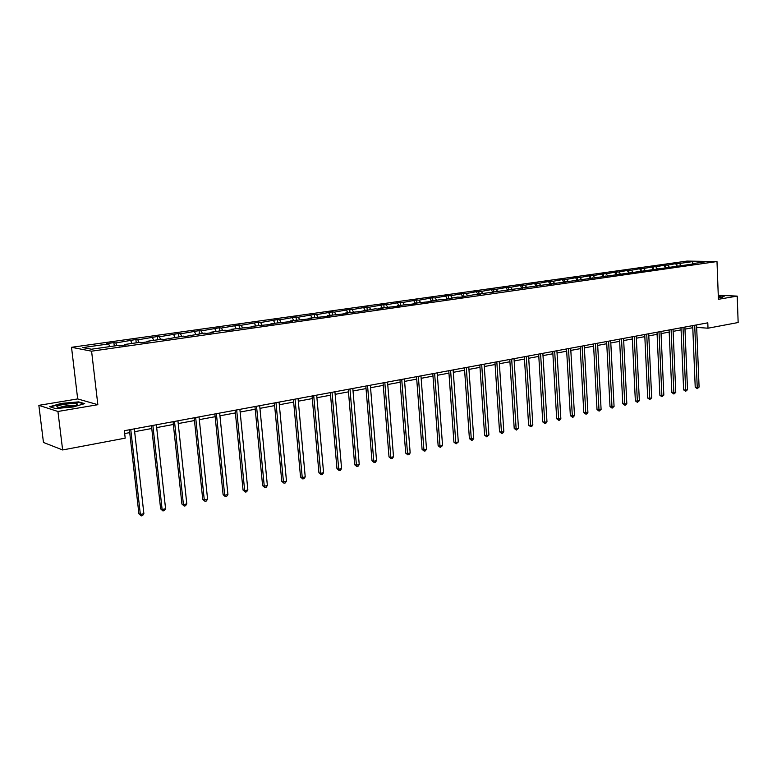 <?xml version="1.0" encoding="UTF-8"?>
<svg xmlns="http://www.w3.org/2000/svg" width="777" height="777" viewBox="0 0 777 777"><rect width="100%" height="100%" fill="white"/><g stroke="black" fill="none" stroke-linecap="round" stroke-linejoin="round"><path stroke-width="1.17" d="M38.85 405.341L57.935 411.48L97.844 404.7L77.681 398.922L38.85 405.341L43.463 442.453L62.636 449.961L125.194 438.15L124.349 430.711L707.798 322.834L708.002 328.205L738.15 322.523L737.218 296.105L718.259 295.279M77.681 398.922L71.523 347.3L686.975 261.091L716.996 261.548L91.589 351.185L71.523 347.3M57.935 411.48L62.636 449.961M109.819 346.61L108.595 343.949L106.74 343.619L113.889 342.618L114.268 345.969M680.934 265.297L679.506 263.461L692.598 261.616L705.409 261.81L692.288 263.685L695.036 263.733L478.098 294.172L480.672 294.318L473.164 294.881L460.12 297.241L457.575 297.096L444.221 299.514L441.695 299.359L428.02 301.826L414.345 303.253L416.831 303.418L411.509 304.176L397.639 305.633L400.106 305.808L394.677 306.585L380.613 308.051L383.051 308.236L377.515 309.032L375.087 308.838L360.013 311.528L345.542 313.044L347.921 313.248L342.162 314.073L327.476 315.617L329.837 315.831L323.96 316.676L309.052 318.24L311.373 318.463L305.38 319.318L290.248 320.92L292.54 321.154L286.422 322.028L271.056 323.65L273.31 323.892L267.065 324.786L251.466 326.437L253.681 326.699L231.459 329.293L233.634 329.555L227.127 330.487L224.961 330.215L211.033 332.197L213.17 332.478L206.517 333.43L204.39 333.139L185.45 336.431L183.382 336.13L163.937 339.5L161.907 339.19L147.047 341.307L149.038 341.627L141.938 342.638L139.957 342.317L124.767 344.483L126.709 344.813L119.454 345.852L117.521 345.512L91.453 349.223L82.818 347.581L108.595 343.949M116.987 345.59L115.763 342.939L113.889 342.618M115.763 342.939L135.878 339.52L136.247 342.842M139.044 342.443L137.801 339.831L135.878 339.52M137.801 339.831L157.391 336.499L157.75 339.782M160.625 339.374L159.363 336.791L157.391 336.499M159.363 336.791L178.457 333.527L178.797 336.791M181.75 336.363L180.478 333.809L178.457 333.527M180.478 333.809L199.077 330.633L199.417 333.848M202.428 333.42L201.136 330.905L199.077 330.633M201.136 330.905L219.279 327.787L219.6 330.983M222.678 330.536L221.377 328.049L219.279 327.787M221.377 328.049L239.063 325.009L239.365 328.166M242.511 327.719L241.2 325.252L239.063 325.009M241.2 325.252L258.44 322.28L258.741 325.408M261.936 324.951L260.616 322.513L258.44 322.28M260.616 322.513L277.438 319.609L277.719 322.708M280.973 322.241L279.642 319.833L277.438 319.609M279.642 319.833L296.047 316.987L296.328 320.056M299.631 319.58L298.29 317.201L296.047 316.987M298.29 317.201L314.296 314.423L314.568 317.453M317.919 316.977L316.569 314.627L314.296 314.423M316.569 314.627L332.187 311.907L332.449 314.908M335.849 314.432L334.498 312.101L332.187 311.907M334.498 312.101L349.737 309.431L349.99 312.412M353.428 311.927L352.068 309.625L349.737 309.431M352.068 309.625L366.948 307.012L367.191 309.965M370.678 309.469L369.308 307.197L366.948 307.012M369.308 307.197L383.838 304.633L384.071 307.566M387.597 307.061L386.218 304.807L383.838 304.633M386.218 304.807L400.408 302.302L400.631 305.206M404.195 304.701L402.816 302.467L400.408 302.302M402.816 302.467L416.666 300.019L416.88 302.894M420.483 302.379L419.094 300.175L416.666 300.019M419.094 300.175L432.624 297.776L432.838 300.621M436.47 300.107L435.081 297.921L432.624 297.776M435.081 297.921L448.3 295.571L448.504 298.387M452.165 297.873L450.767 295.707L448.3 295.571M450.767 295.707L463.684 293.405L463.879 296.202M467.579 295.678L466.181 293.531L463.684 293.405M466.181 293.531L478.797 291.278L478.982 294.046M482.711 293.521L481.303 291.404L478.797 291.278M481.303 291.404L493.638 289.19L493.822 291.938M497.571 291.404L496.163 289.306L493.638 289.19M496.163 289.306L508.226 287.14L508.401 289.86M512.179 289.326L510.761 287.247L508.226 287.14M510.761 287.247L522.552 285.12L522.736 288.102M526.524 287.286L525.106 285.227L522.552 285.12M525.106 285.227L536.635 283.139L536.82 286.305M540.617 285.276L539.199 283.236L536.635 283.139M539.199 283.236L550.475 281.196L550.65 284.333M554.467 283.304L553.049 281.284L550.475 281.196M553.049 281.284L564.073 279.283L564.248 282.391M568.084 281.361L566.666 279.37L564.073 279.283M566.666 279.37L577.447 277.399L577.622 280.478M581.478 279.458L580.05 277.486L577.447 277.399M580.05 277.486L590.598 275.544L590.763 278.584M594.638 277.583L593.21 275.621L590.598 275.544M593.21 275.621L603.535 273.727L603.68 276.641M607.585 275.738L606.157 273.805L603.535 273.727M606.157 273.805L616.248 271.94L616.384 274.689M620.308 273.931L618.89 272.008L616.248 271.94M618.89 272.008L628.758 270.173L628.884 272.776M632.837 272.144L631.41 270.241L628.758 270.173M631.41 270.241L641.074 268.444L641.19 270.901M645.153 270.396L643.725 268.502L641.074 268.444M643.725 268.502L653.185 266.744L653.292 269.065M657.274 268.667L655.846 266.793L653.185 266.744M655.846 266.793L665.102 265.064L665.199 267.259M669.201 266.967L667.773 265.112L665.102 265.064M667.773 265.112L676.835 263.413L676.922 265.481M679.506 263.461L676.835 263.413M124.582 345.114L124.767 344.483M132.032 343.444L130.789 340.821M146.843 341.938L147.047 341.307M153.759 340.355L152.506 337.752M168.628 338.83L168.842 338.209M175.029 337.325L173.757 334.761M189.947 335.79L190.161 335.169M195.843 334.363L194.561 331.828M210.81 332.818L211.033 332.197M216.229 331.458L214.938 328.953M231.235 329.904L231.459 329.293M236.198 328.613L234.887 326.146M251.224 327.049L251.466 326.437M255.75 325.835L254.438 323.387M270.814 324.252L271.056 323.65M274.912 323.106L273.591 320.687M289.996 321.513L290.248 320.92M293.696 320.425L292.356 318.046M308.79 318.832L309.052 318.24M312.101 317.812L310.751 315.443M327.214 316.21L327.476 315.617M330.138 315.239L328.788 312.908M345.27 313.626L345.542 313.044M347.834 312.723L346.474 310.411M362.976 311.101L363.248 310.528M365.19 310.246L363.821 307.964M380.332 308.624L380.613 308.051M382.206 307.828L380.837 305.565M397.358 306.196L397.639 305.633M398.912 305.448L397.533 303.215M414.054 303.817L414.345 303.253M415.297 303.117L413.908 300.903M430.439 301.476L430.74 300.922M431.381 300.825L429.992 298.64M446.522 299.184L446.824 298.63M447.163 298.582L445.775 296.416M462.296 296.931L462.606 296.387M462.665 296.377L461.266 294.23M477.787 294.726L478.098 294.172M477.991 294.366L476.486 292.084M492.997 292.55L493.317 292.006M493.074 292.424L491.433 289.976M507.935 290.423L508.255 289.879M507.828 290.443L506.118 287.908M522.6 288.335L522.921 287.791M522.261 288.384L520.541 285.868M537.014 286.276L537.334 285.742M536.431 286.354L534.712 283.877M551.165 284.256L551.495 283.731M550.369 284.372L548.64 281.905M565.073 282.274L565.413 281.75M564.053 282.42L562.334 279.982M578.748 280.322L579.079 279.798M577.515 280.497L575.786 278.079M592.181 278.399L592.521 277.884M590.734 278.574L589.024 276.214M605.39 276.515L605.73 276.01M603.71 276.67L602.029 274.378M618.375 274.669L618.715 274.155M616.472 274.796L614.83 272.581M631.147 272.844L631.497 272.338M629.02 272.96L627.418 270.804M643.706 271.056L644.055 270.551M641.375 271.154L639.801 269.056M656.06 269.289L656.41 268.793M653.525 269.376L651.981 267.337M668.21 267.56L668.56 267.065M665.481 267.628L663.966 265.647M680.166 265.851L680.516 265.355M677.253 265.909L675.767 263.986M691.938 264.17L692.288 263.685M97.844 404.7L91.589 351.185M716.996 261.548L718.414 299.3L737.218 296.105M696.668 327.389L708.002 328.205M124.67 433.556L129.71 432.614M134.654 431.691L151.768 428.506M156.672 427.593L173.349 424.485M178.224 423.572L194.473 420.551M199.3 419.648L215.142 416.695M219.94 415.802L235.382 412.927M240.151 412.033L255.206 409.226M259.936 408.352L274.621 405.613M279.322 404.739L293.648 402.068M298.31 401.204L312.286 398.591M316.909 397.737L330.555 395.192M335.149 394.337L348.475 391.851M353.03 391.006L366.035 388.578M370.561 387.733L383.255 385.373M387.752 384.537L400.145 382.226M404.613 381.39L416.725 379.137M421.153 378.312L432.983 376.107M437.383 375.281L448.941 373.135M453.312 372.319L464.607 370.211M468.949 369.405L479.992 367.346M484.294 366.54L495.095 364.53M499.368 363.733L509.926 361.771M514.17 360.975L524.494 359.052M528.71 358.265L538.811 356.39M542.997 355.604L552.865 353.768M557.031 352.991L566.686 351.194M570.823 350.417L580.273 348.659M584.382 347.892L593.618 346.173M597.698 345.415L606.75 343.725M610.8 342.978L619.657 341.326M623.678 340.569L632.342 338.957M636.344 338.209L644.832 336.635M648.805 335.887L657.109 334.343M661.062 333.605L669.191 332.09M673.115 331.361L681.079 329.875M684.974 329.147L692.773 327.7M692.793 263.607L692.598 261.616M718.346 297.669L722.212 297.348L724.543 295.979L718.278 295.707M84.683 403.632L78.662 401.874L61.383 403.389L49.699 406.711L55.488 408.547L73.193 406.983L84.683 403.632M78.72 402.389L78.662 401.874M692.696 325.621L695.221 387.237L697.241 387.49L694.706 325.252M699.086 387.063L697.241 388.665L697.241 387.49L699.086 387.063L696.571 324.903M697.241 388.665L695.221 387.237M680.992 327.787L683.624 389.869L685.644 390.132L683.002 327.418M687.519 389.704L685.664 391.307L685.644 390.132L687.519 389.704L684.887 327.068M685.664 391.307L683.624 389.869M669.094 329.982L671.852 392.55L673.863 392.822L671.105 329.613M675.767 392.385L673.892 394.007L673.863 392.822L675.767 392.385L673.028 329.263M673.892 394.007L671.852 392.55M718.337 297.397L720.162 296.824L718.307 296.396M718.288 295.959L724.135 296.222M77.447 404.574L77.525 404.098C76.593 402.535 58.741 404.506 57.042 406.371C56.478 406.915 57.255 407.255 59.353 407.391C67.453 407.313 73.485 406.381 77.447 404.574M74.903 405.633L74.592 405.545C69.192 405.215 64.277 405.837 59.839 407.42M50.398 406.934L61.597 403.749L78.341 402.272L83.829 403.875M657.012 332.216L659.887 395.279L661.897 395.551L659.013 331.847M663.83 395.104L661.936 396.736L661.897 395.551L663.83 395.104L660.965 331.488M661.936 396.736L659.887 395.279M644.725 334.489L647.717 398.047L649.727 398.319L646.726 334.12M651.689 397.873L649.776 399.524L649.727 398.319L651.689 397.873L648.708 333.76M649.776 399.524L647.717 398.047M632.245 336.8L635.353 400.854L637.354 401.146L634.226 336.431M639.354 400.689L637.422 402.35L637.354 401.146L639.354 400.689L636.246 336.062M637.422 402.35L635.353 400.854M619.541 339.151L622.785 403.719L624.786 404.011L621.522 338.782M626.816 403.545L625.679 405.04L624.863 405.225L624.786 404.011L626.816 403.545L623.572 338.403M624.863 405.225L622.785 403.719M606.633 341.53L610.013 406.624L611.994 406.925L608.605 341.171M614.063 406.458L612.091 408.148L611.994 406.925L614.063 406.458L610.693 340.782M612.091 408.148L610.013 406.624M593.502 343.958L597.018 409.586L598.999 409.887L595.464 343.599M601.097 409.411L599.116 411.12L598.999 409.887L601.097 409.411L597.581 343.211M599.116 411.12L597.018 409.586M580.147 346.435L583.799 412.587L585.771 412.908L582.099 346.076M587.907 412.422L586.761 413.947L585.907 414.141L585.771 412.908L587.907 412.422L584.255 345.668M585.907 414.141L583.799 412.587M566.559 348.941L570.357 415.646L572.328 415.977L568.502 348.582M574.494 415.481L573.339 417.016L572.474 417.21L572.328 415.977L574.494 415.481L570.697 348.183M572.474 417.21L570.357 415.646M552.738 351.495L556.691 418.754L558.644 419.094L554.671 351.146M560.848 418.589L559.693 420.143L558.809 420.338L558.644 419.094L560.848 418.589L556.905 350.728M558.809 420.338L556.691 418.754M538.665 354.098L542.773 421.921L544.716 422.27L540.588 353.749M546.969 421.756L545.804 423.319L544.9 423.523L544.716 422.27L546.969 421.756L542.861 353.321M544.9 423.523L542.773 421.921M524.349 356.75L528.613 425.145L530.555 425.495L526.262 356.4M532.837 424.98L531.662 426.554L530.749 426.758L530.555 425.495L532.837 424.98L528.574 355.963M530.749 426.758L528.613 425.145M509.78 359.44L514.209 428.428L516.132 428.787L511.674 359.091M518.463 428.253L516.355 430.06L516.132 428.787L518.463 428.253L514.024 358.653M516.355 430.06L514.209 428.428M494.939 362.189L499.543 431.759L501.456 432.138L496.824 361.839M503.826 431.594L502.641 433.197L501.689 433.411L501.456 432.138L503.826 431.594L499.222 361.392M501.689 433.411L499.543 431.759M479.827 364.976L484.605 435.159L486.509 435.547L481.701 364.636M488.918 434.994L486.771 436.829L486.509 435.547L488.918 434.994L484.139 364.18M486.771 436.829L484.605 435.159M464.442 367.822L469.405 438.616L471.289 439.015L466.297 367.482M473.747 438.451L472.552 440.083L471.571 440.306L471.289 439.015L473.747 438.451L468.784 367.026M471.571 440.306L469.405 438.616M448.776 370.726L453.914 442.142L455.788 442.55L450.602 370.386M458.294 441.977L456.089 443.852L455.788 442.55L458.294 441.977L453.137 369.91M456.089 443.852L453.914 442.142M432.808 373.679L438.141 445.736L439.996 446.153L434.625 373.339M442.55 445.571L440.326 447.455L439.996 446.153L442.55 445.571L437.208 372.863M440.326 447.455L438.141 445.736M416.53 376.68L422.076 449.388L423.912 449.815L418.337 376.35M426.515 449.223L425.301 450.893L424.261 451.136L423.912 449.815L426.515 449.223L420.969 375.864M424.261 451.136L422.076 449.388M399.951 379.749L405.701 453.117L407.527 453.554L401.738 379.419M410.169 452.952L408.955 454.632L407.896 454.875L407.527 453.554L410.169 452.952L404.419 378.923M407.896 454.875L405.701 453.117M383.051 382.876L389.015 456.915L390.821 457.362L384.819 382.546M393.512 456.75L392.298 458.449L391.219 458.692L390.821 457.362L393.512 456.75L387.548 382.041M391.219 458.692L389.015 456.915M365.821 386.062L371.998 460.78L373.786 461.247L367.56 385.742M376.544 460.625L375.31 462.334L374.213 462.587L373.786 461.247L376.544 460.625L370.347 385.227M374.213 462.587L371.998 460.78M348.251 389.306L354.662 464.733L356.429 465.209L349.971 388.986M359.236 464.568L358.003 466.297L356.876 466.55L356.429 465.209L359.236 464.568L352.816 388.461M356.876 466.55L354.662 464.733M330.332 392.618L336.975 468.754L338.723 469.24L332.032 392.307M341.589 468.589L340.345 470.338L339.209 470.6L338.723 469.24L341.589 468.589L334.926 391.773M339.209 470.6L336.975 468.754M312.053 395.998L318.939 472.853L320.668 473.358L313.723 395.687M323.582 472.698L322.348 474.456L321.173 474.718L320.668 473.358L323.582 472.698L316.686 395.143M321.173 474.718L318.939 472.853M293.405 399.446L300.544 477.039L302.243 477.564L295.046 399.145M305.225 476.884L303.982 478.661L302.787 478.933L302.243 477.564L305.225 476.884L298.067 398.591M302.787 478.933L300.544 477.039M274.378 402.972L281.779 481.313L283.45 481.847L275.99 402.671M286.49 481.157L285.237 482.944L284.023 483.226L283.45 481.847L286.49 481.157L279.069 402.097M284.023 483.226L281.779 481.313M254.953 406.556L262.616 485.674L264.267 486.227L256.536 406.264M267.375 485.518L266.113 487.325L264.879 487.606L264.267 486.227L267.375 485.518L259.683 405.681M264.879 487.606L262.616 485.674M235.12 410.227L243.065 490.122L244.687 490.685L236.674 409.935M247.853 489.966L246.6 491.792L245.328 492.084L244.687 490.685L247.853 489.966L239.879 409.343M245.328 492.084L243.065 490.122M214.87 413.966L223.106 494.667L224.699 495.25L216.385 413.685M227.933 494.512L226.67 496.348L225.379 496.649L224.699 495.25L227.933 494.512L219.668 413.082M225.379 496.649L223.106 494.667M194.182 417.793L202.729 499.3L204.283 499.902L195.668 417.521M207.585 499.145L206.323 501.01L205.002 501.311L204.283 499.902L207.585 499.145L199.019 416.899M205.002 501.311L202.729 499.3M173.048 421.697L181.905 504.04L183.44 504.652L174.504 421.435M186.81 503.884L185.538 505.769L184.188 506.07L183.44 504.652L186.81 503.884L177.923 420.804M184.188 506.07L181.905 504.04M151.457 425.699L160.635 508.877L162.131 509.518L152.865 425.437M165.579 508.731L164.297 510.625L162.917 510.936L162.131 509.518L165.579 508.731L156.371 424.786M162.917 510.936L160.635 508.877M129.39 429.778L138.908 513.82L140.365 514.481L130.759 429.526M143.881 513.675L142.599 515.588L141.191 515.909L140.365 514.481L143.881 513.675L134.334 428.855M141.191 515.909L138.908 513.82M75.806 405.361L77.525 404.098"/></g></svg>
